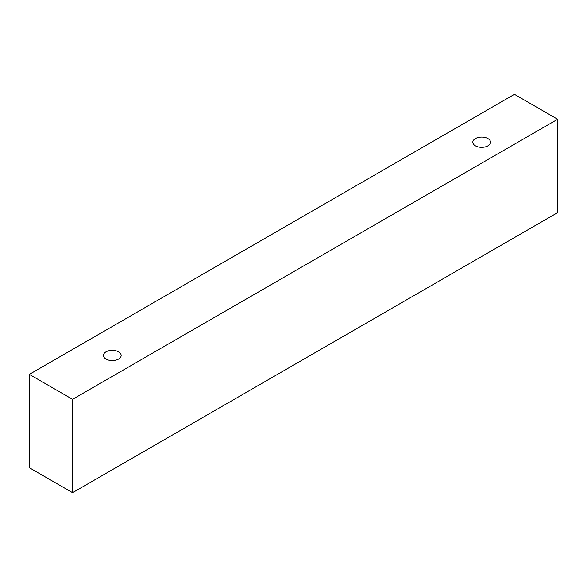 <?xml version="1.0" encoding="UTF-8"?>
<svg xmlns="http://www.w3.org/2000/svg" width="587" height="587" viewBox="0 0 587 587"><rect width="100%" height="100%" fill="white"/><g stroke="black" fill="none" stroke-linecap="round" stroke-linejoin="round"><path stroke-width="0.88" d="M106.02 351.848A8.871 5.122 180 0 1 115.683 350.733A8.871 5.122 180 0 1 121.157 355.465A8.871 5.122 180 0 1 112.286 360.587A8.871 5.122 180 0 1 103.415 355.465A8.871 5.122 180 0 1 106.02 351.848M72.561 492.684L557.65 212.619L557.65 119.264L514.439 94.316L29.35 374.381L72.561 399.329L72.561 492.684L29.35 467.736L29.35 374.381M475.411 138.576A8.871 5.122 180 0 1 485.075 137.468A8.871 5.122 180 0 1 490.549 142.201A8.871 5.122 180 0 1 481.678 147.322A8.871 5.122 180 0 1 472.806 142.201A8.871 5.122 180 0 1 475.411 138.576M72.561 399.329L557.65 119.264"/></g></svg>
